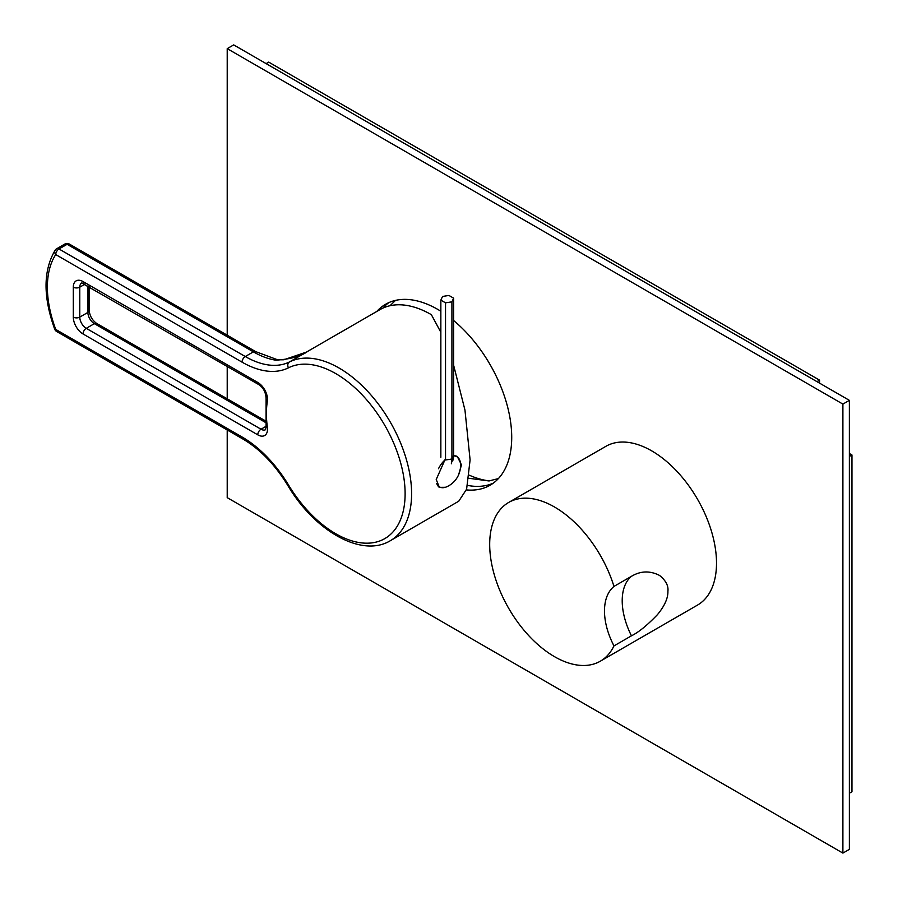 <?xml version="1.0" encoding="UTF-8"?>
<svg xmlns="http://www.w3.org/2000/svg" width="898" height="898" viewBox="0 0 898 898"><rect width="100%" height="100%" fill="white"/><g stroke="black" fill="none" stroke-linecap="round" stroke-linejoin="round"><path stroke-width="1.35" d="M445.408 487.288L439.369 487.356L436.226 479.498L445.531 458.53M453.625 455.926A17.41 10.058 -60 0 1 456.925 456.745L455.948 456.184A17.41 10.058 -60 0 0 453.625 455.421L457.239 456.397L461.493 464.906L458.597 474.84M306.072 352.297L380.034 309.586A102.653 59.268 60 0 1 431.366 314.67L440.851 332.282M453.625 365.205L464.962 410.083L470.103 459.933L466.601 489.197L458.755 501.207L390.338 540.708A102.653 59.268 -120 0 0 411.598 493.709A102.653 59.268 -120 0 0 367.944 391.64A102.653 59.268 -120 0 0 289.493 361.939A91.652 52.915 60 0 1 245.277 356.528L253.382 351.859A91.652 52.915 -120 0 0 275.933 360.199C290.604 359.121 301.055 356.27 307.318 351.646L289.493 361.939A4.58 3.738 -116.6 0 0 288.46 367.821A96.232 55.564 60 0 1 242.033 362.141L55.743 254.583A4.58 2.649 -60 0 1 58.976 248.971A4.58 2.649 -120 0 0 56.686 248.746A4.58 4.58 0 0 0 55.16 250.183C43.171 270.444 43.014 296.767 54.688 329.162A4.58 4.58 0 0 0 56.686 331.519L242.988 439.077C260.027 449.146 274.956 464.592 287.775 485.403C314.558 530.909 361.726 558.118 390.338 540.708M438.898 487.042A17.87 10.316 120 0 0 441.244 487.569M456.667 456.105A17.87 10.316 -60 0 1 458.362 457.913M305.365 352.656L307.318 351.646A102.653 59.268 60 0 0 306.285 352.184M56.686 331.519A4.58 2.649 120 0 1 55.743 329.42A94.705 54.677 -120 0 1 55.743 254.583A4.58 3.592 -146.5 0 1 55.16 250.183M288.46 367.821A98.073 56.619 -120 0 1 385.365 426.348A98.073 56.619 -120 0 1 385.365 538.272A98.073 56.619 -120 0 1 288.46 484.909A96.232 55.564 60 0 0 242.033 436.978L55.743 329.42A4.58 1.033 159.4 0 1 54.688 329.162M69.371 244.065L255.672 351.623A4.58 2.649 120 0 0 253.382 351.859L67.081 244.301A4.58 2.649 60 0 0 64.791 244.065A4.58 4.58 0 0 1 69.371 244.065A4.58 2.649 120 0 0 67.081 244.301L58.976 248.971L245.277 356.528A4.58 2.649 -60 0 0 242.033 362.141M437.719 485.773A17.41 10.058 120 0 0 438.538 486.346L439.504 486.907A17.41 10.058 120 0 0 446.968 486.682A23.359 23.359 0 0 0 460.461 463.312A17.41 10.058 -60 0 0 456.925 456.745M445.531 459.495A17.41 10.058 120 0 0 438.482 468.734M436.754 483.652A17.41 10.058 120 0 0 439.504 486.907M448.955 295.453L453.625 298.158L451.919 301.84L445.531 302.828L440.851 300.134L442.568 296.441L448.955 295.453M453.625 298.158L453.625 455.308A21.642 12.493 60 0 1 452.626 461.033M440.851 300.134L440.851 457.284M445.531 302.828L445.531 459.989L451.919 459.001A24.942 14.402 60 0 1 451.346 463.795M451.919 301.84L451.919 459.001L453.625 455.308M227.216 429.974L227.216 497.649L842.896 853.1L849.373 849.362L849.373 400.351L233.704 44.9L227.216 48.638L227.216 335.201M493.226 483.191A104.482 60.323 60 0 1 467.645 485.414M382.93 308.093A104.482 60.323 60 0 1 388.946 302.57M376.778 311.471A104.482 60.323 60 0 1 385.601 304.265A104.482 60.323 60 0 1 437.842 309.44A104.482 60.323 60 0 1 440.851 311.247M453.625 320.519A104.482 60.323 60 0 1 508.739 411.688A104.482 60.323 60 0 1 490.084 485.234A104.482 60.323 60 0 1 466.365 489.915M227.216 366.362L227.216 398.813M842.896 853.1L842.896 404.1L227.216 48.638M849.373 400.351L842.896 404.1M469.351 475.21A109.062 62.972 -120 0 0 489.399 480.901M851.966 454.983L849.373 456.476L849.373 793.237L851.966 791.733L851.966 454.983L849.373 453.49M819.56 380.146L268.693 62.108L266.1 63.612L816.967 381.65L819.56 380.146L819.56 383.143M716.514 563.125A91.652 52.915 -120 0 0 676.508 470.889A91.652 52.915 -120 0 0 605.881 446.328L508.672 502.453A91.652 52.915 -120 0 0 489.691 544.413A91.652 52.915 60 0 0 529.697 636.648A91.652 52.915 60 0 0 600.324 661.197L697.533 605.072A91.652 52.915 60 0 0 716.514 563.125M631.451 576.325C640.6 570.836 649.972 570.544 659.581 575.45C665.8 580.523 668.572 585.765 667.91 591.187C668.123 598.135 664.621 605.959 657.426 614.67C647.222 625.3 638.557 632.349 631.451 635.806A57.281 33.069 60 0 1 631.451 576.325L613.963 586.416A91.652 52.915 -120 0 0 508.672 502.453M613.963 586.416C607.744 591.692 604.579 599.875 604.466 610.977C604.579 622.168 607.744 633.808 613.963 645.909L631.451 635.806M613.963 645.909A91.652 52.915 60 0 1 600.324 661.197M267.368 427.313A13.751 7.936 60 0 1 257.771 434.834L83.02 333.944A13.751 7.936 60 0 1 73.299 317.106L73.299 287.169A13.751 7.936 60 0 1 83.02 281.557L257.771 382.458A13.751 7.936 60 0 1 267.368 401.058A98.073 56.619 -120 0 0 267.368 427.313A4.58 2.178 172.4 0 1 266.066 426.045L265.595 429.682A9.16 5.287 60 0 1 261.015 429.222L266.089 426.292M257.771 434.834A4.58 2.649 -60 0 1 261.015 429.222L86.264 328.331L94.357 323.65L265.651 422.543M73.299 287.169A4.58 2.649 0 0 0 79.776 287.169A9.16 5.287 60 0 1 81.684 282.982L258.725 384.557C263.305 387.521 265.763 392.168 266.077 398.476L266.066 426.045M83.02 281.557A4.58 2.649 120 0 0 83.974 283.656M257.771 382.458A4.58 2.649 120 0 0 258.725 384.557M267.368 401.058A4.58 3.042 -171.1 0 1 266.077 398.476M87.881 285.912L87.881 312.425A9.16 5.287 -120 0 0 94.357 323.65A4.58 2.649 120 0 1 96.658 323.426L265.494 420.904M89.228 286.698L89.228 310.562A4.58 2.649 180 0 1 87.881 312.425L79.776 317.106L79.776 287.169L84.917 284.206M83.02 333.944A4.58 2.649 -60 0 1 86.264 328.331A9.16 5.287 60 0 1 79.776 317.106A4.58 2.649 0 0 1 73.299 317.106M306.588 352.027L283.847 359.772L277.729 359.829A4.58 3.401 98.5 0 0 275.933 360.199M242.033 436.978A4.58 2.649 120 0 0 242.988 439.077M288.46 484.909L287.775 485.403M89.228 310.562C89.766 315.961 92.247 320.26 96.658 323.426M64.791 244.065L56.686 248.746M255.672 351.623L277.729 359.829M498.379 478.6L488.905 480.946L468.969 478.286M395.502 300.392L390.013 305.735"/></g></svg>
